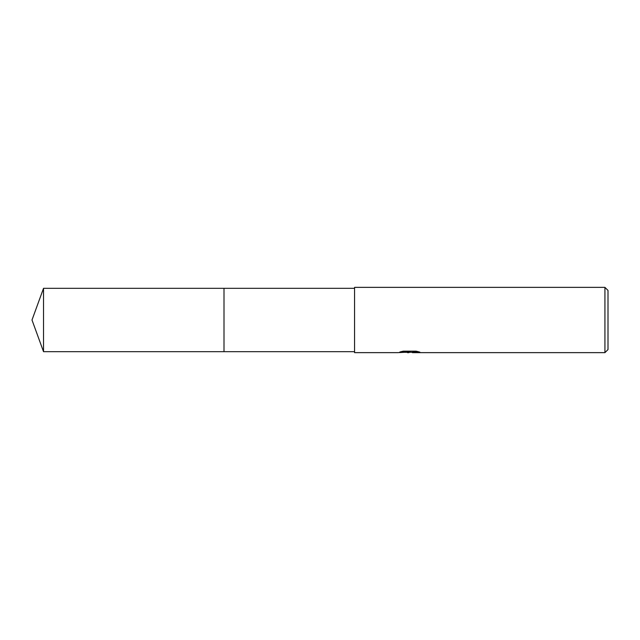 <?xml version="1.0" encoding="UTF-8"?>
<svg xmlns="http://www.w3.org/2000/svg" width="640" height="640" viewBox="0 0 640 640"><rect width="100%" height="100%" fill="white"/><g stroke="black" fill="none" stroke-linecap="round" stroke-linejoin="round"><path stroke-width="0.96" d="M354.56 351.68L224 351.68L224 288.32L354.56 288.32M224 351.68L224 288.32L224 351.68L43.528 351.68L43.528 288.32L224 288.32M411.4 352.256L405.168 352.32M408.96 352.64L407.416 352.64M604.928 352.64L604.928 287.36L608 290.432L608 349.568L604.928 352.64L412.416 352.64L412.296 352.24L413.824 351.896L418.12 351.632M401.232 351.624L410.264 352.016L397.856 352.64L354.56 352.64L354.56 287.36L604.928 287.36M410.264 352.016L399.832 352.016L403.232 351.168L416.104 351.168L419.84 352.12L412.296 352.624M406.392 352.256L408.944 352.104M409.464 352.256L412.296 352.256M43.528 288.32L32 320L43.528 351.68"/></g></svg>
